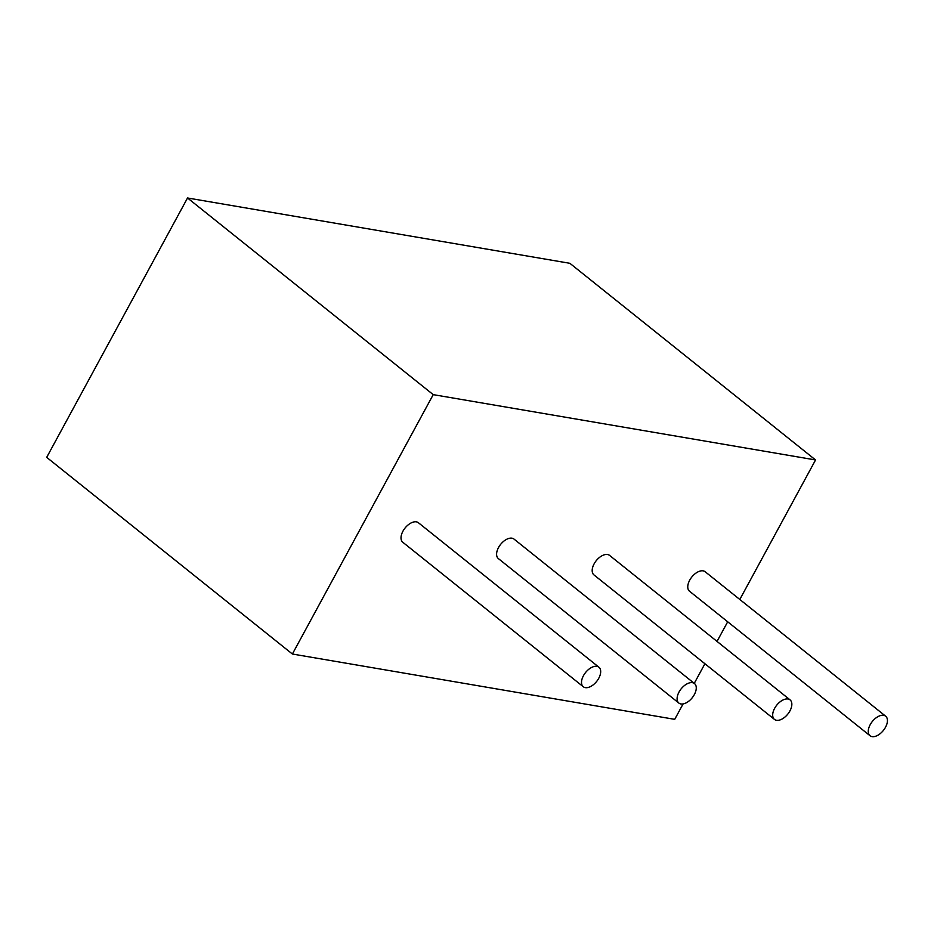 <?xml version="1.0" encoding="UTF-8"?>
<svg xmlns="http://www.w3.org/2000/svg" width="934" height="934" viewBox="0 0 934 934"><rect width="100%" height="100%" fill="white"/><g stroke="black" fill="none" stroke-linecap="round" stroke-linejoin="round"><path stroke-width="1.4" d="M583.283 686.747L402.787 542.257A12.504 7.11 -51.3 0 1 402.951 531.189A12.504 7.11 -51.3 0 1 418.409 522.736L598.916 667.226A12.504 7.11 128.7 0 0 583.458 675.679A12.504 7.11 128.7 0 0 583.283 686.747A12.504 7.11 128.7 0 0 596.651 681.435A12.504 7.11 128.7 0 0 598.916 667.226M678.866 703.069L498.371 558.59A12.504 7.11 -51.3 0 1 498.534 547.522A12.504 7.11 -51.3 0 1 513.992 539.07L694.499 683.56A12.504 7.11 128.7 0 0 679.041 692.012A12.504 7.11 128.7 0 0 678.866 703.069A12.504 7.11 128.7 0 0 692.234 697.756A12.504 7.11 128.7 0 0 694.499 683.56M774.449 719.402L593.954 574.912A12.504 7.11 -51.3 0 1 594.117 563.856A12.504 7.11 -51.3 0 1 609.575 555.403L790.082 699.893A12.504 7.11 128.7 0 0 774.625 708.334A12.504 7.11 128.7 0 0 774.449 719.402A12.504 7.11 128.7 0 0 787.817 714.09A12.504 7.11 128.7 0 0 790.082 699.893M870.033 735.735L689.537 591.245A12.504 7.11 -51.3 0 1 689.701 580.189A12.504 7.11 -51.3 0 1 705.158 571.736L885.666 716.215A12.504 7.11 128.7 0 0 870.208 724.667A12.504 7.11 128.7 0 0 870.033 735.735A12.504 7.11 128.7 0 0 883.401 730.423A12.504 7.11 128.7 0 0 885.666 716.215M815.557 459.96L433.224 394.638L187.536 197.985L569.868 263.306L815.557 459.96L739.81 599.465M187.536 197.985L46.7 457.356L292.389 654.022L674.722 719.343L683.093 703.932M694.254 683.361L704.913 663.735M717.032 641.413L727.691 621.787M433.224 394.638L292.389 654.022"/></g></svg>
